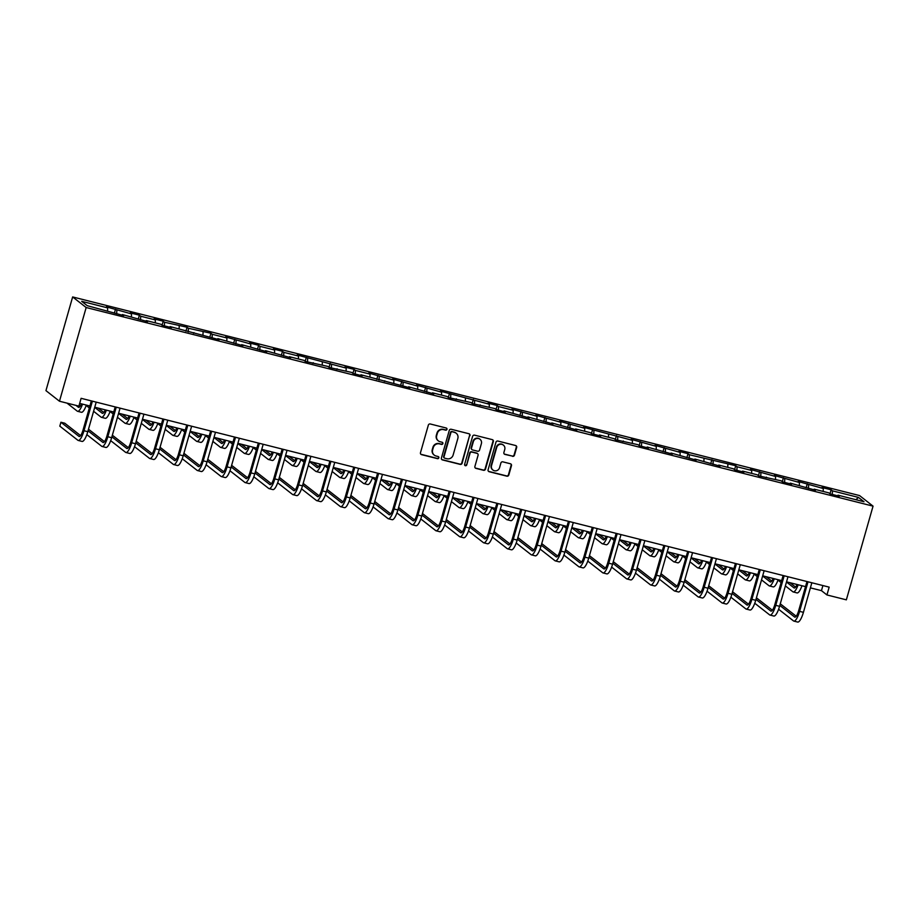 <?xml version="1.0" encoding="UTF-8"?>
<svg xmlns="http://www.w3.org/2000/svg" width="919" height="919" viewBox="0 0 919 919"><rect width="100%" height="100%" fill="white"/><g stroke="black" fill="none" stroke-linecap="round" stroke-linejoin="round"><path stroke-width="1.38" d="M446.967 429.345A1.126 1.08 128 0 0 446.22 428.013L430.276 423.981A1.608 1.539 128 0 0 428.334 425.141L420.477 452.734A1.608 1.539 128 0 0 421.545 454.641L437.49 458.661A1.126 1.08 128 0 0 438.489 456.709A1.126 1.08 128 0 0 438.099 456.525L436.043 455.996A5.135 4.917 128 0 1 432.631 449.885L433.286 447.576A5.135 4.917 128 0 1 439.489 443.888L441.557 444.405A1.126 1.08 128 0 0 442.544 442.453A1.126 1.08 128 0 0 442.165 442.269L440.098 441.74A5.135 4.917 128 0 1 436.697 435.629L437.352 433.32A5.135 4.917 128 0 1 443.544 429.632L445.612 430.149A1.126 1.08 128 0 0 446.967 429.345M438.329 440.879L437.972 440.592A5.135 4.917 128 0 1 436.33 435.342L436.984 433.044A5.135 4.917 128 0 1 443.188 429.345L445.244 429.862A1.126 1.08 128 0 0 446.416 428.07M420.822 454.216A1.608 1.539 128 0 0 421.178 454.354L437.122 458.374A1.126 1.08 128 0 0 438.294 456.582M434.273 455.135L433.906 454.848A5.135 4.917 128 0 1 432.263 449.598L432.918 447.3A5.135 4.917 128 0 1 439.121 443.601L441.189 444.118A1.126 1.08 128 0 0 442.349 442.326M512.526 456.329A1.608 1.539 128 0 0 514.468 455.169L516.673 447.438A1.608 1.539 128 0 0 515.605 445.52L497.891 441.051A1.608 1.539 128 0 0 495.961 442.2L488.092 469.793A1.608 1.539 128 0 0 489.161 471.711L506.874 476.18A1.608 1.539 128 0 0 508.804 475.02L511.469 465.669A1.608 1.539 128 0 0 510.413 463.762L502.831 461.843A1.608 1.539 128 0 0 500.889 463.004L499.568 467.645A4.285 4.113 128 0 1 492.906 470.011A4.285 4.113 128 0 1 491.539 465.611L496.719 447.45A4.285 4.113 128 0 1 503.371 445.083A4.285 4.113 128 0 1 504.749 449.471L503.888 452.504A1.608 1.539 128 0 0 504.945 454.411L512.159 456.042A1.608 1.539 128 0 0 514.1 454.894L516.306 447.151A1.608 1.539 128 0 0 515.961 445.658M86.168 307.52L59.471 401.224L78.896 406.118L81.113 398.318L829.168 587.138L826.939 594.949L846.353 599.843L873.05 506.139L86.168 307.52L72.647 296.94L859.529 495.559L873.05 506.139M469.988 435.652A1.608 1.539 128 0 0 468.92 433.734L451.218 429.265A1.608 1.539 128 0 0 449.276 430.425L441.419 458.018A1.608 1.539 128 0 0 442.476 459.925L460.189 464.394A1.608 1.539 128 0 0 462.131 463.245L469.62 435.365A1.608 1.539 128 0 0 469.287 433.883M474.549 435.158L492.262 439.627A1.608 1.539 128 0 1 493.331 441.545L485.473 469.138A1.608 1.539 128 0 1 483.532 470.287L475.95 468.38A1.608 1.539 128 0 1 474.893 466.461L478.075 455.273A1.608 1.539 128 0 0 477.007 453.366L471.987 452.091A1.608 1.539 128 0 0 470.046 453.251L466.726 464.899A1.126 1.08 128 0 1 464.98 465.519A1.126 1.08 128 0 1 464.623 464.371L472.619 436.318A1.608 1.539 128 0 1 474.549 435.158M830.006 493.779L831.132 489.804L821.965 487.484L823.298 488.529L798.106 481.464L799.438 482.509L774.257 475.445L775.59 476.49L750.398 469.425L751.731 470.471L737.049 466.76L735.717 465.715L689.342 454.721L688.009 453.676L678.831 451.355L680.175 452.401L654.983 445.336L656.315 446.381L631.123 439.316L632.456 440.362L583.416 427.266L584.748 428.311L559.568 421.247L560.9 422.292L535.708 415.227L537.041 416.273L511.86 409.208L513.193 410.253L498.512 406.543L497.179 405.497L488 403.188L489.333 404.234L440.293 391.138L441.625 392.183L416.433 385.118L417.777 386.164L392.585 379.099L393.918 380.144L368.726 373.08L370.058 374.125L355.389 370.414L354.045 369.369L344.878 367.06L346.21 368.105L297.17 355.01L298.503 356.055L283.822 352.356L282.489 351.311L273.311 348.99L274.643 350.036L259.962 346.337L258.63 345.291L249.463 342.971L250.795 344.016L225.603 336.951L226.936 337.997L212.255 334.286L210.922 333.241L188.406 328.267L187.074 327.221L164.547 322.247L163.214 321.202L154.036 318.882L155.38 319.927L140.699 316.228L139.366 315.183L130.188 312.862L131.52 313.907L106.328 306.843L107.661 307.888L81.676 301.329L87.225 305.671L123.732 315.596L122.399 314.551L122.009 315.16M831.132 489.804L832.476 490.849L858.461 497.409L864.021 501.751L838.025 495.192L839.357 496.237L830.19 493.917L828.846 492.871L814.177 489.172L815.509 490.218L790.317 483.153L791.65 484.198L782.471 481.878L781.139 480.832L758.623 475.858L757.29 474.813L742.609 471.102L743.942 472.148L734.763 469.839L733.431 468.793L718.75 465.083L720.082 466.128L694.902 459.063L696.234 460.109L671.042 453.044L672.375 454.089L647.194 447.025L648.527 448.07L639.348 445.749L638.016 444.704L615.5 439.73L614.156 438.685L599.487 434.974L600.819 436.02L591.641 433.711L590.308 432.665L575.627 428.955L576.96 430L551.779 422.935L553.112 423.981L527.92 416.916L529.252 417.961L504.06 410.896L505.404 411.942L496.226 409.621L494.893 408.576L472.366 403.602L471.033 402.556L448.518 397.582L447.185 396.537L432.504 392.827L433.837 393.872L408.645 386.807L409.977 387.852L360.937 374.768L362.27 375.814L353.103 373.493L351.759 372.448L329.243 367.474L327.911 366.428L305.395 361.454L304.051 360.409L289.382 356.698L290.714 357.744L265.522 350.679L266.855 351.724L241.663 344.659L243.007 345.705L217.814 338.64L219.147 339.685L170.107 326.59L171.439 327.635L162.261 325.326L160.928 324.281L146.247 320.57L147.58 321.616L122.399 314.551M823.171 491.447L823.298 488.529M808.456 488.437L808.617 484.818M814.177 489.172L813.786 489.781M799.312 485.416L799.438 482.509M784.608 482.418L784.757 478.799M790.317 483.153L789.926 483.762M775.464 479.396L775.59 476.49M760.748 476.398L760.909 472.78M766.457 477.133L766.078 477.742M751.604 473.377L751.731 470.471M736.9 470.367L737.049 466.76M742.609 471.102L742.219 471.711M727.756 467.357L727.882 464.44M713.041 464.348L713.201 460.741M718.75 465.083L718.371 465.692M703.897 461.338L704.023 458.42M689.193 458.328L689.342 454.721M694.902 459.063L694.511 459.672M680.049 455.319L680.175 452.401M665.333 452.309L665.494 448.69M671.042 453.044L670.663 453.653M656.189 449.288L656.315 446.381M641.485 446.289L641.634 442.671M647.194 447.025L646.804 447.633M632.341 443.268L632.456 440.362M617.625 440.27L617.786 436.651M623.335 441.005L622.944 441.614M608.481 437.249L608.608 434.331M593.777 434.239L593.927 430.632M599.487 434.974L599.096 435.583M584.622 431.229L584.748 428.311M569.918 428.22L570.079 424.612M575.627 428.955L575.237 429.564M560.774 425.21L560.9 422.292M546.058 422.2L546.219 418.593M551.779 422.935L551.389 423.544M536.914 419.19L537.041 416.273M522.21 416.181L522.36 412.562M527.92 416.916L527.529 417.525M513.066 413.159L513.193 410.253M498.351 410.161L498.512 406.543M504.06 410.896L503.681 411.505M489.207 407.14L489.333 404.234M474.503 404.142L474.652 400.523M480.212 404.877L479.821 405.486M465.359 401.121L465.485 398.203M450.643 398.111L450.804 394.504M456.352 398.846L455.973 399.455M441.499 395.101L441.625 392.183M426.795 392.091L426.944 388.484M432.504 392.827L432.114 393.435M417.651 389.082L417.777 386.164M402.936 386.072L403.096 382.465M408.645 386.807L408.266 387.416M393.791 383.062L393.918 380.144M379.087 380.052L379.237 376.434M384.797 380.788L384.406 381.396M369.943 377.031L370.058 374.125M355.228 374.033L355.389 370.414M360.937 374.768L360.547 375.377M346.084 371.012L346.21 368.105M331.38 368.014L331.529 364.395M337.089 368.749L336.699 369.358M322.224 364.992L322.351 362.075M307.52 361.983L307.681 358.376M313.23 362.718L312.839 363.327M298.376 358.973L298.503 356.055M283.661 355.963L283.822 352.356M289.382 356.698L288.991 357.307M274.517 352.953L274.643 350.036M259.813 349.944L259.962 346.337M265.522 350.679L265.132 351.288M250.669 346.934L250.795 344.016M235.953 343.924L236.114 340.306M241.663 344.659L241.283 345.268M226.809 340.903L226.936 337.997M212.105 337.905L212.255 334.286M217.814 338.64L217.424 339.249M202.961 334.884L203.088 331.977M188.246 331.885L188.406 328.267M193.955 332.621L193.576 333.229M179.102 328.864L179.228 325.946M164.398 325.854L164.547 322.247M170.107 326.59L169.716 327.198M155.254 322.845L155.38 319.927M140.538 319.835L140.699 316.228M146.247 320.57L145.868 321.179M131.394 316.825L131.52 313.907M116.69 313.816L116.839 310.208M107.546 310.806L107.661 307.888M59.471 401.224L45.95 390.632L72.647 296.94M810.386 587.861L821.46 590.653L826.939 594.949M79.666 403.407L89.901 405.991M94.76 407.22L113.749 412.011M118.62 413.24L137.609 418.03M142.468 419.259L161.457 424.061M166.328 425.279L185.316 430.081M190.176 431.31L209.164 436.1M214.035 437.329L233.024 442.119M237.883 443.349L256.872 448.139M261.743 449.368L280.732 454.158M285.591 455.387L304.58 460.189M309.45 461.407L328.439 466.209M333.31 467.438L352.299 472.228M357.158 473.457L376.147 478.248M381.017 479.477L400.006 484.267M404.865 485.496L423.854 490.286M428.725 491.516L447.714 496.317M452.573 497.535L471.562 502.337M476.433 503.566L495.421 508.356M500.281 509.586L519.269 514.376M524.14 515.605L543.129 520.395M547.988 521.624L566.977 526.415M571.848 527.644L590.837 532.446M595.707 533.663L614.696 538.465M619.555 539.694L638.544 544.485M643.415 545.714L662.404 550.504M667.263 551.733L686.252 556.523M691.122 557.753L710.111 562.543M714.971 563.772L733.959 568.574M738.83 569.803L757.819 574.593M762.678 575.822L781.667 580.613M786.538 581.842L805.526 586.632M855.934 499.706L858.461 497.409M832.315 494.456L832.476 490.849M838.025 495.192L837.634 495.8M822.907 585.552L821.46 590.653M114.37 313.138L115.507 309.163M138.229 319.157L139.366 315.183M162.077 325.177L163.214 321.202M185.937 331.196L187.074 327.221M209.796 337.227L210.922 333.241M233.644 343.246L234.782 339.272M257.504 349.266L258.63 345.291M281.352 355.285L282.489 351.311M305.211 361.305L306.337 357.33M329.059 367.324L330.197 363.35M352.919 373.355L354.045 369.369M376.767 379.375L377.904 375.4M400.627 385.394L401.764 381.419M424.475 391.414L425.612 387.439M448.334 397.433L449.471 393.458M472.194 403.452L473.319 399.478M496.042 409.483L497.179 405.497M519.901 415.503L521.027 411.528M543.749 421.522L544.887 417.548M567.609 427.542L568.735 423.567M591.457 433.561L592.594 429.587M615.316 439.581L616.442 435.606M639.164 445.612L640.302 441.625M663.024 451.631L664.161 447.656M686.872 457.651L688.009 453.676M710.732 463.67L711.869 459.695M734.591 469.689L735.717 465.715M758.439 475.709L759.576 471.734M782.299 481.74L783.425 477.754M806.147 487.759L807.284 483.785M441.763 459.5A1.608 1.539 128 0 0 442.119 459.638L459.822 464.106A1.608 1.539 128 0 0 461.763 462.958L469.62 435.365M452.251 431.827A1.126 1.08 128 0 0 450.896 432.642L444.003 456.858A1.126 1.08 128 0 0 444.739 458.19L446.921 458.742A5.135 4.917 128 0 0 453.124 455.054L457.834 438.501A5.135 4.917 128 0 0 454.434 432.378L451.884 431.539A1.126 1.08 128 0 0 450.528 432.355L450.896 432.642M444.359 458.007L443.992 457.719A1.126 1.08 128 0 1 443.636 456.571L450.528 432.355M456.192 433.24L455.835 432.952A5.135 4.917 128 0 0 454.066 432.091L454.434 432.378M451.884 431.539L454.066 432.091M475.226 467.943A1.608 1.539 128 0 0 475.582 468.093L483.164 470A1.608 1.539 128 0 0 485.106 468.851L492.963 441.258A1.608 1.539 128 0 0 492.618 439.776M477.558 453.63L477.202 453.343A1.608 1.539 128 0 0 476.651 453.078L471.619 451.803A1.608 1.539 128 0 0 469.678 452.964L466.726 464.899M464.819 465.347A1.126 1.08 128 0 0 466.358 464.612M481.384 443.659A4.285 4.113 128 0 0 480.017 439.271A4.285 4.113 128 0 0 473.354 441.637L471.527 448.035A1.608 1.539 128 0 0 472.596 449.942L477.627 451.218A1.608 1.539 128 0 0 479.557 450.057L481.384 443.659M480.017 439.271L479.649 438.983A4.285 4.113 128 0 0 472.986 441.35L473.354 441.637M472.044 449.678L471.677 449.391A1.608 1.539 128 0 1 471.16 447.748L472.986 441.35M504.221 453.986A1.608 1.539 128 0 0 504.577 454.124L512.159 456.042M503.371 445.083L503.003 444.796A4.285 4.113 128 0 0 496.352 447.162L496.719 447.45M492.906 470.011L492.55 469.724A4.285 4.113 128 0 1 491.171 465.324L496.352 447.162M488.437 471.286A1.608 1.539 128 0 0 488.793 471.424L506.507 475.893A1.608 1.539 128 0 0 508.448 474.744L511.102 465.393A1.608 1.539 128 0 0 510.769 463.9M81.389 403.843A8.168 2.137 104.2 0 1 78.597 407.358A8.168 2.137 104.2 0 1 78.368 407.243L76.001 405.394M79.964 406.462L79.011 405.716M66.995 403.119L77.253 411.149A12.257 3.205 -75.8 0 0 77.598 411.31A12.257 3.205 -75.8 0 0 82.526 404.13M77.598 411.31L81.412 412.275A12.257 3.205 -75.8 0 0 86.34 405.095M80.596 435.606L64.755 423.211L60.93 422.246L59.815 426.152L77.897 440.293A12.257 3.205 -75.8 0 0 78.23 440.454A12.257 3.205 -75.8 0 0 83.974 430.724L92.394 401.155M78.23 440.454L82.055 441.419A12.257 3.205 -75.8 0 0 87.787 431.689L96.208 402.12M91.349 400.891L83.055 430.012A8.168 2.137 104.2 0 1 79.229 436.502A8.168 2.137 104.2 0 1 79 436.387L60.93 422.246M105.237 409.863A8.168 2.137 104.2 0 1 102.446 413.378A8.168 2.137 104.2 0 1 102.227 413.263L94.714 407.381M103.824 412.482L98.195 408.093M86.202 405.497L89.338 407.956M93.6 411.287L101.113 417.169A12.257 3.205 -75.8 0 0 101.446 417.329A12.257 3.205 -75.8 0 0 106.374 410.15M101.446 417.329L105.271 418.294A12.257 3.205 -75.8 0 0 110.2 411.115M129.097 415.882A8.168 2.137 104.2 0 1 126.305 419.397A8.168 2.137 104.2 0 1 126.075 419.282L118.562 413.412M127.672 418.501L122.055 414.113M110.05 411.517L113.186 413.975M117.46 417.306L124.961 423.188A12.257 3.205 -75.8 0 0 125.306 423.36A12.257 3.205 -75.8 0 0 130.234 416.169M125.306 423.36L129.119 424.325A12.257 3.205 -75.8 0 0 134.048 417.134M86.834 434.641L101.745 446.312A12.257 3.205 -75.8 0 0 102.078 446.485A12.257 3.205 -75.8 0 0 107.822 436.743L116.242 407.174M102.078 446.485L105.903 447.45A12.257 3.205 -75.8 0 0 111.647 437.708L120.067 408.139M115.197 406.922L106.914 436.031A8.168 2.137 104.2 0 1 103.077 442.521A8.168 2.137 104.2 0 1 102.859 442.407L88.04 430.816M104.456 441.625L88.5 429.207M110.694 440.661L125.604 452.332A12.257 3.205 -75.8 0 0 125.937 452.504A12.257 3.205 -75.8 0 0 131.681 442.763L140.102 413.205M125.937 452.504L129.763 453.469A12.257 3.205 -75.8 0 0 135.495 443.728L143.927 414.17M139.056 412.941L130.762 442.05A8.168 2.137 104.2 0 1 126.937 448.541A8.168 2.137 104.2 0 1 126.707 448.426L111.9 436.835M128.315 447.656L112.359 435.227M152.945 421.913A8.168 2.137 104.2 0 1 150.153 425.417A8.168 2.137 104.2 0 1 149.935 425.302L142.422 419.432M151.532 424.532L145.914 420.132M133.91 417.536L137.046 419.994M141.308 423.337L148.821 429.207A12.257 3.205 -75.8 0 0 149.154 429.38A12.257 3.205 -75.8 0 0 154.082 422.2M149.154 429.38L152.979 430.345A12.257 3.205 -75.8 0 0 157.907 423.165M176.804 427.932A8.168 2.137 104.2 0 1 174.013 431.436A8.168 2.137 104.2 0 1 173.783 431.321L166.282 425.451M175.38 430.551L169.762 426.152M157.758 423.567L160.905 426.014M165.167 429.357L172.669 435.227A12.257 3.205 -75.8 0 0 173.013 435.399A12.257 3.205 -75.8 0 0 177.941 428.22M173.013 435.399L176.827 436.364A12.257 3.205 -75.8 0 0 181.767 429.184M200.652 433.952A8.168 2.137 104.2 0 1 197.861 437.455A8.168 2.137 104.2 0 1 197.642 437.352L190.13 431.471M199.239 436.571L193.622 432.171M181.617 429.587L184.753 432.033M189.015 435.376L196.528 441.246A12.257 3.205 -75.8 0 0 196.861 441.419A12.257 3.205 -75.8 0 0 201.789 434.239M196.861 441.419L200.687 442.384A12.257 3.205 -75.8 0 0 205.615 435.204M134.542 446.68L149.452 458.351A12.257 3.205 -75.8 0 0 149.797 458.524A12.257 3.205 -75.8 0 0 155.529 448.782L163.95 419.225M149.797 458.524L153.611 459.489A12.257 3.205 -75.8 0 0 159.355 449.747L167.775 420.19M162.916 418.961L154.622 448.07A8.168 2.137 104.2 0 1 150.796 454.56A8.168 2.137 104.2 0 1 150.567 454.445L135.748 442.855M152.163 453.676L136.207 441.246M158.401 452.711L173.312 464.371A12.257 3.205 -75.8 0 0 173.645 464.543A12.257 3.205 -75.8 0 0 179.389 454.813L187.809 425.244M173.645 464.543L177.47 465.508A12.257 3.205 -75.8 0 0 183.214 455.778L191.634 426.209M186.764 424.98L178.47 454.089A8.168 2.137 104.2 0 1 174.644 460.58A8.168 2.137 104.2 0 1 174.426 460.476L159.607 448.874M176.023 459.695L160.067 447.266M182.249 458.73L197.16 470.402A12.257 3.205 -75.8 0 0 197.505 470.562A12.257 3.205 -75.8 0 0 203.237 460.833L211.657 431.264M197.505 470.562L201.318 471.527A12.257 3.205 -75.8 0 0 207.062 461.797L215.483 432.229M210.623 431L202.329 460.109A8.168 2.137 104.2 0 1 198.504 466.611A8.168 2.137 104.2 0 1 198.274 466.496L183.455 454.894M199.871 465.715L183.915 453.285M224.512 439.971A8.168 2.137 104.2 0 1 221.72 443.486A8.168 2.137 104.2 0 1 221.49 443.372L213.989 437.49M223.087 442.59L217.47 438.191M205.465 435.606L208.613 438.064M212.875 441.396L220.376 447.277A12.257 3.205 -75.8 0 0 220.721 447.438A12.257 3.205 -75.8 0 0 225.649 440.258M220.721 447.438L224.546 448.403A12.257 3.205 -75.8 0 0 229.474 441.223M206.109 464.75L221.019 476.421A12.257 3.205 -75.8 0 0 221.353 476.582A12.257 3.205 -75.8 0 0 227.096 466.852L235.517 437.283M221.353 476.582L225.178 477.547A12.257 3.205 -75.8 0 0 230.922 467.817L239.342 438.248M234.471 437.019L226.177 466.14A8.168 2.137 104.2 0 1 222.352 472.63A8.168 2.137 104.2 0 1 222.134 472.515L207.315 460.913M223.731 471.734L207.774 459.305M248.371 445.991A8.168 2.137 104.2 0 1 245.568 449.506A8.168 2.137 104.2 0 1 245.35 449.391L237.837 443.509M246.947 448.61L241.329 444.222M229.325 441.625L232.461 444.084M236.723 447.415L244.236 453.297A12.257 3.205 -75.8 0 0 244.569 453.458A12.257 3.205 -75.8 0 0 249.497 446.278M244.569 453.458L248.394 454.423A12.257 3.205 -75.8 0 0 253.322 447.243M229.957 470.769L244.868 482.441A12.257 3.205 -75.8 0 0 245.212 482.613A12.257 3.205 -75.8 0 0 250.944 472.871L259.376 443.303M245.212 482.613L249.026 483.578A12.257 3.205 -75.8 0 0 254.77 473.836L263.19 444.268M258.331 443.05L250.037 472.159A8.168 2.137 104.2 0 1 246.212 478.65A8.168 2.137 104.2 0 1 245.982 478.535L231.163 466.944M247.579 477.754L231.622 465.336M272.219 452.01A8.168 2.137 104.2 0 1 269.428 455.525A8.168 2.137 104.2 0 1 269.198 455.41L261.697 449.54M270.795 454.629L265.177 450.241M253.184 447.645L256.321 450.103M260.582 453.435L268.095 459.316A12.257 3.205 -75.8 0 0 268.428 459.489A12.257 3.205 -75.8 0 0 273.357 452.297M268.428 459.489L272.254 460.453A12.257 3.205 -75.8 0 0 277.182 453.262M253.816 476.789L268.727 488.46A12.257 3.205 -75.8 0 0 269.06 488.632A12.257 3.205 -75.8 0 0 274.804 478.891L283.224 449.334M269.06 488.632L272.886 489.597A12.257 3.205 -75.8 0 0 278.629 479.856L287.05 450.299M282.179 449.069L273.885 478.179A8.168 2.137 104.2 0 1 270.06 484.669A8.168 2.137 104.2 0 1 269.841 484.554L255.022 472.963M271.438 483.785L255.482 471.355M296.079 458.041A8.168 2.137 104.2 0 1 293.276 461.545A8.168 2.137 104.2 0 1 293.058 461.43L285.545 455.56M294.654 460.66L289.037 456.261M277.033 453.664L280.169 456.123M284.442 459.466L291.943 465.336A12.257 3.205 -75.8 0 0 292.276 465.508A12.257 3.205 -75.8 0 0 297.205 458.328M292.276 465.508L296.102 466.473A12.257 3.205 -75.8 0 0 301.03 459.293M277.676 482.82L292.575 494.479A12.257 3.205 -75.8 0 0 292.92 494.652A12.257 3.205 -75.8 0 0 298.652 484.91L307.084 455.353M292.92 494.652L296.745 495.617A12.257 3.205 -75.8 0 0 302.477 485.875L310.898 456.318M306.038 455.089L297.745 484.198A8.168 2.137 104.2 0 1 293.919 490.689A8.168 2.137 104.2 0 1 293.689 490.574L278.871 478.983M295.286 489.804L279.33 477.375M319.927 464.061A8.168 2.137 104.2 0 1 317.135 467.564A8.168 2.137 104.2 0 1 316.906 467.449L309.404 461.579M318.514 466.68L312.885 462.28M300.892 459.695L304.028 462.142M308.29 465.485L315.803 471.355A12.257 3.205 -75.8 0 0 316.136 471.527A12.257 3.205 -75.8 0 0 321.064 464.348M316.136 471.527L319.961 472.492A12.257 3.205 -75.8 0 0 324.889 465.313M301.524 488.839L316.435 500.499A12.257 3.205 -75.8 0 0 316.768 500.671A12.257 3.205 -75.8 0 0 322.512 490.941L330.932 461.372M316.768 500.671L320.593 501.636A12.257 3.205 -75.8 0 0 326.337 491.906L334.757 462.337M329.887 461.108L321.593 490.218A8.168 2.137 104.2 0 1 317.767 496.708A8.168 2.137 104.2 0 1 317.549 496.605L302.73 485.002M319.146 495.823L303.19 483.394M343.786 470.08A8.168 2.137 104.2 0 1 340.995 473.584A8.168 2.137 104.2 0 1 340.765 473.48L333.252 467.599M342.362 472.699L336.745 468.299M324.74 465.715L327.876 468.162M332.15 471.504L339.651 477.375A12.257 3.205 -75.8 0 0 339.996 477.547A12.257 3.205 -75.8 0 0 344.924 470.367M339.996 477.547L343.809 478.512A12.257 3.205 -75.8 0 0 348.738 471.332M325.383 494.859L340.294 506.53A12.257 3.205 -75.8 0 0 340.627 506.691A12.257 3.205 -75.8 0 0 346.371 496.961L354.791 467.392M340.627 506.691L344.453 507.656A12.257 3.205 -75.8 0 0 350.185 497.926L358.605 468.357M353.746 467.128L345.452 496.237A8.168 2.137 104.2 0 1 341.627 502.739A8.168 2.137 104.2 0 1 341.397 502.624L326.59 491.022M342.994 501.843L327.038 489.413M367.634 476.099A8.168 2.137 104.2 0 1 364.843 479.615A8.168 2.137 104.2 0 1 364.625 479.5L357.112 473.618M366.221 478.719L360.593 474.319M348.6 471.734L351.736 474.193M355.998 477.524L363.51 483.405A12.257 3.205 -75.8 0 0 363.844 483.566A12.257 3.205 -75.8 0 0 368.772 476.387M363.844 483.566L367.669 484.531A12.257 3.205 -75.8 0 0 372.597 477.352M349.231 500.878L364.142 512.549A12.257 3.205 -75.8 0 0 364.475 512.71A12.257 3.205 -75.8 0 0 370.219 502.98L378.639 473.411M364.475 512.71L368.301 513.675A12.257 3.205 -75.8 0 0 374.044 503.945L382.465 474.376M377.594 473.147L369.312 502.268A8.168 2.137 104.2 0 1 365.475 508.758A8.168 2.137 104.2 0 1 365.257 508.644L350.438 497.041M366.853 507.862L350.897 495.433M391.494 482.119A8.168 2.137 104.2 0 1 388.703 485.634A8.168 2.137 104.2 0 1 388.473 485.519L380.96 479.638M390.07 484.738L384.452 480.35M372.448 477.754L375.584 480.212M379.857 483.543L387.358 489.425A12.257 3.205 -75.8 0 0 387.703 489.586A12.257 3.205 -75.8 0 0 392.631 482.406M387.703 489.586L391.517 490.551A12.257 3.205 -75.8 0 0 396.445 483.371M373.091 506.897L388.002 518.569A12.257 3.205 -75.8 0 0 388.335 518.741A12.257 3.205 -75.8 0 0 394.079 509L402.499 479.431M388.335 518.741L392.16 519.706A12.257 3.205 -75.8 0 0 397.893 509.965L406.324 480.396M401.454 479.178L393.16 508.287A8.168 2.137 104.2 0 1 389.334 514.778A8.168 2.137 104.2 0 1 389.105 514.663L374.297 503.072M390.713 513.882L374.757 501.464M415.342 488.138A8.168 2.137 104.2 0 1 412.551 491.654A8.168 2.137 104.2 0 1 412.332 491.539L404.819 485.669M413.929 490.757L408.312 486.369M396.307 483.773L399.443 486.231M403.705 489.563L411.218 495.444A12.257 3.205 -75.8 0 0 411.551 495.617A12.257 3.205 -75.8 0 0 416.479 488.426M411.551 495.617L415.377 496.582A12.257 3.205 -75.8 0 0 420.305 489.39M396.939 512.917L411.85 524.588A12.257 3.205 -75.8 0 0 412.194 524.76A12.257 3.205 -75.8 0 0 417.927 515.019L426.347 485.462M412.194 524.76L416.008 525.725A12.257 3.205 -75.8 0 0 421.752 515.984L430.172 486.427M425.313 485.198L417.019 514.307A8.168 2.137 104.2 0 1 413.194 520.797A8.168 2.137 104.2 0 1 412.964 520.682L398.145 509.092M414.561 519.913L398.605 507.483M439.202 494.169A8.168 2.137 104.2 0 1 436.41 497.673A8.168 2.137 104.2 0 1 436.18 497.558L428.679 491.688M437.777 496.788L432.16 492.389M420.155 489.793L423.303 492.251M427.565 495.594L435.066 501.464A12.257 3.205 -75.8 0 0 435.411 501.636A12.257 3.205 -75.8 0 0 440.339 494.456M435.411 501.636L439.225 502.601A12.257 3.205 -75.8 0 0 444.164 495.421M420.799 518.948L435.709 530.608A12.257 3.205 -75.8 0 0 436.043 530.78A12.257 3.205 -75.8 0 0 441.786 521.039L450.207 491.481M436.043 530.78L439.868 531.745A12.257 3.205 -75.8 0 0 445.612 522.003L454.032 492.446M449.161 491.217L440.867 520.326A8.168 2.137 104.2 0 1 437.042 526.817A8.168 2.137 104.2 0 1 436.824 526.702L422.005 515.111M438.42 525.932L422.464 513.503M463.05 500.189A8.168 2.137 104.2 0 1 460.258 503.692A8.168 2.137 104.2 0 1 460.04 503.578L452.527 497.707M461.637 502.808L456.019 498.408M444.015 495.823L447.151 498.27M451.413 501.613L458.926 507.483A12.257 3.205 -75.8 0 0 459.259 507.656A12.257 3.205 -75.8 0 0 464.187 500.476M459.259 507.656L463.084 508.621A12.257 3.205 -75.8 0 0 468.012 501.441M444.647 524.967L459.557 536.627A12.257 3.205 -75.8 0 0 459.902 536.799A12.257 3.205 -75.8 0 0 465.634 527.069L474.055 497.501M459.902 536.799L463.716 537.764A12.257 3.205 -75.8 0 0 469.46 528.034L477.88 498.466M473.021 497.236L464.727 526.346A8.168 2.137 104.2 0 1 460.901 532.836A8.168 2.137 104.2 0 1 460.672 532.733L445.853 521.13M462.268 531.952L446.312 519.522M486.909 506.208A8.168 2.137 104.2 0 1 484.118 509.712A8.168 2.137 104.2 0 1 483.888 509.608L476.387 503.727M485.485 508.827L479.867 504.428M467.863 501.843L471.01 504.29M475.272 507.633L482.774 513.503A12.257 3.205 -75.8 0 0 483.118 513.675A12.257 3.205 -75.8 0 0 488.046 506.495M483.118 513.675L486.944 514.64A12.257 3.205 -75.8 0 0 491.872 507.46M468.506 530.987L483.417 542.658A12.257 3.205 -75.8 0 0 483.75 542.819A12.257 3.205 -75.8 0 0 489.494 533.089L497.914 503.52M483.75 542.819L487.575 543.784A12.257 3.205 -75.8 0 0 493.319 534.054L501.74 504.485M496.869 503.256L488.575 532.365A8.168 2.137 104.2 0 1 484.75 538.867A8.168 2.137 104.2 0 1 484.531 538.752L469.712 527.15M486.128 537.971L470.172 525.542M510.769 512.228A8.168 2.137 104.2 0 1 507.966 515.743A8.168 2.137 104.2 0 1 507.747 515.628L500.235 509.746M509.344 514.847L503.727 510.447M491.722 507.862L494.859 510.321M499.12 513.652L506.633 519.534A12.257 3.205 -75.8 0 0 506.966 519.694A12.257 3.205 -75.8 0 0 511.894 512.515M506.966 519.694L510.792 520.659A12.257 3.205 -75.8 0 0 515.72 513.48M492.354 537.006L507.265 548.677A12.257 3.205 -75.8 0 0 507.61 548.838A12.257 3.205 -75.8 0 0 513.342 539.108L521.774 509.54M507.61 548.838L511.423 549.803A12.257 3.205 -75.8 0 0 517.167 540.073L525.588 510.504M520.728 509.275L512.434 538.396A8.168 2.137 104.2 0 1 508.609 544.887A8.168 2.137 104.2 0 1 508.379 544.772L493.56 533.169M509.976 543.991L494.02 531.561M534.617 518.247A8.168 2.137 104.2 0 1 531.825 521.762A8.168 2.137 104.2 0 1 531.596 521.647L524.094 515.766M533.192 520.866L527.575 516.478M515.582 513.882L518.718 516.34M522.98 519.672L530.493 525.553A12.257 3.205 -75.8 0 0 530.826 525.725A12.257 3.205 -75.8 0 0 535.754 518.534M530.826 525.725L534.651 526.69A12.257 3.205 -75.8 0 0 539.579 519.499M516.214 543.026L531.125 554.697A12.257 3.205 -75.8 0 0 531.458 554.869A12.257 3.205 -75.8 0 0 537.201 545.128L545.622 515.559M531.458 554.869L535.283 555.834A12.257 3.205 -75.8 0 0 541.027 546.093L549.447 516.524M544.576 515.306L536.282 544.416A8.168 2.137 104.2 0 1 532.457 550.906A8.168 2.137 104.2 0 1 532.239 550.791L517.42 539.2M533.836 550.01L517.879 537.592M558.476 524.267A8.168 2.137 104.2 0 1 555.673 527.782A8.168 2.137 104.2 0 1 555.455 527.667L547.942 521.797M557.052 526.897L551.434 522.497M539.43 519.901L542.566 522.36M546.839 525.691L554.341 531.573A12.257 3.205 -75.8 0 0 554.674 531.745A12.257 3.205 -75.8 0 0 559.602 524.554M554.674 531.745L558.499 532.71A12.257 3.205 -75.8 0 0 563.427 525.519M540.073 549.045L554.973 560.716A12.257 3.205 -75.8 0 0 555.317 560.889A12.257 3.205 -75.8 0 0 561.049 551.147L569.481 521.59M555.317 560.889L559.143 561.854A12.257 3.205 -75.8 0 0 564.875 552.112L573.295 522.555M568.436 521.326L560.142 550.435A8.168 2.137 104.2 0 1 556.317 556.925A8.168 2.137 104.2 0 1 556.087 556.811L541.268 545.22M557.684 556.041L541.728 543.611M582.324 530.297A8.168 2.137 104.2 0 1 579.533 533.801A8.168 2.137 104.2 0 1 579.303 533.686L571.802 527.816M580.911 532.917L575.283 528.517M563.29 525.921L566.426 528.379M570.688 531.722L578.2 537.592A12.257 3.205 -75.8 0 0 578.533 537.764A12.257 3.205 -75.8 0 0 583.462 530.585M578.533 537.764L582.359 538.729A12.257 3.205 -75.8 0 0 587.287 531.55M563.921 555.076L578.832 566.736A12.257 3.205 -75.8 0 0 579.165 566.908A12.257 3.205 -75.8 0 0 584.909 557.167L593.329 527.609M579.165 566.908L582.991 567.873A12.257 3.205 -75.8 0 0 588.734 558.132L597.155 528.574M592.284 527.345L584.002 556.454A8.168 2.137 104.2 0 1 580.165 562.945A8.168 2.137 104.2 0 1 579.946 562.83L565.128 551.239M581.543 562.06L565.587 549.631M606.184 536.317A8.168 2.137 104.2 0 1 603.392 539.821A8.168 2.137 104.2 0 1 603.163 539.706L595.65 533.836M604.759 538.936L599.142 534.536M587.138 531.952L590.274 534.399M594.547 537.741L602.048 543.611A12.257 3.205 -75.8 0 0 602.393 543.784A12.257 3.205 -75.8 0 0 607.321 536.604M602.393 543.784L606.207 544.749A12.257 3.205 -75.8 0 0 611.135 537.569M587.781 561.095L602.692 572.755A12.257 3.205 -75.8 0 0 603.025 572.928A12.257 3.205 -75.8 0 0 608.769 563.198L617.189 533.629M603.025 572.928L606.85 573.893A12.257 3.205 -75.8 0 0 612.582 564.163L621.003 534.594M616.144 533.365L607.85 562.474A8.168 2.137 104.2 0 1 604.024 568.964A8.168 2.137 104.2 0 1 603.794 568.861L588.987 557.259M605.391 568.08L589.435 555.65M630.032 542.336A8.168 2.137 104.2 0 1 627.24 545.84A8.168 2.137 104.2 0 1 627.022 545.737L619.509 539.855M628.619 544.956L622.99 540.556M610.997 537.971L614.133 540.418M618.395 543.761L625.908 549.631A12.257 3.205 -75.8 0 0 626.241 549.803A12.257 3.205 -75.8 0 0 631.169 542.624M626.241 549.803L630.066 550.768A12.257 3.205 -75.8 0 0 634.995 543.588M611.629 567.115L626.54 578.786A12.257 3.205 -75.8 0 0 626.873 578.947A12.257 3.205 -75.8 0 0 632.617 569.217L641.037 539.648M626.873 578.947L630.698 579.912A12.257 3.205 -75.8 0 0 636.442 570.182L644.862 540.613M639.992 539.384L631.709 568.493A8.168 2.137 104.2 0 1 627.872 574.995A8.168 2.137 104.2 0 1 627.654 574.88L612.835 563.278M629.251 574.099L613.295 561.67M653.891 548.356A8.168 2.137 104.2 0 1 651.1 551.871A8.168 2.137 104.2 0 1 650.87 551.756L643.357 545.875M652.467 550.975L646.85 546.575M634.845 543.991L637.981 546.449M642.255 549.78L649.756 555.662A12.257 3.205 -75.8 0 0 650.101 555.823A12.257 3.205 -75.8 0 0 655.029 548.643M650.101 555.823L653.914 556.788A12.257 3.205 -75.8 0 0 658.843 549.608M635.489 573.134L650.399 584.806A12.257 3.205 -75.8 0 0 650.732 584.966A12.257 3.205 -75.8 0 0 656.476 575.237L664.896 545.668M650.732 584.966L654.558 585.931A12.257 3.205 -75.8 0 0 660.29 576.202L668.722 546.633M663.851 545.404L655.557 574.524A8.168 2.137 104.2 0 1 651.732 581.015A8.168 2.137 104.2 0 1 651.502 580.9L636.695 569.309M653.11 580.119L637.154 567.689M677.74 554.375A8.168 2.137 104.2 0 1 674.948 557.89A8.168 2.137 104.2 0 1 674.73 557.776L667.217 551.894M676.327 556.994L670.709 552.606M658.705 550.01L661.841 552.468M666.103 555.8L673.616 561.681A12.257 3.205 -75.8 0 0 673.949 561.854A12.257 3.205 -75.8 0 0 678.877 554.662M673.949 561.854L677.774 562.819A12.257 3.205 -75.8 0 0 682.702 555.627M659.337 579.154L674.247 590.825A12.257 3.205 -75.8 0 0 674.592 590.997A12.257 3.205 -75.8 0 0 680.324 581.256L688.745 551.687M674.592 590.997L678.406 591.962A12.257 3.205 -75.8 0 0 684.15 582.221L692.57 552.652M687.711 551.434L679.417 580.544A8.168 2.137 104.2 0 1 675.591 587.034A8.168 2.137 104.2 0 1 675.362 586.919L660.543 575.328M676.958 586.138L661.002 573.72M701.599 560.395A8.168 2.137 104.2 0 1 698.808 563.91A8.168 2.137 104.2 0 1 698.578 563.795L691.077 557.925M700.175 563.025L694.557 558.626M682.553 556.029L685.7 558.488M689.962 561.819L697.464 567.701A12.257 3.205 -75.8 0 0 697.808 567.873A12.257 3.205 -75.8 0 0 702.736 560.682M697.808 567.873L701.622 568.838A12.257 3.205 -75.8 0 0 706.562 561.647M683.196 585.173L698.107 596.845A12.257 3.205 -75.8 0 0 698.44 597.017A12.257 3.205 -75.8 0 0 704.184 587.275L712.604 557.718M698.44 597.017L702.265 597.982A12.257 3.205 -75.8 0 0 708.009 588.24L716.429 558.683M711.559 557.454L703.265 586.563A8.168 2.137 104.2 0 1 699.439 593.054A8.168 2.137 104.2 0 1 699.221 592.939L684.402 581.348M700.818 592.169L684.862 579.74M725.447 566.426A8.168 2.137 104.2 0 1 722.656 569.929A8.168 2.137 104.2 0 1 722.437 569.814L714.925 563.944M724.034 569.045L718.417 564.645M706.412 562.049L709.548 564.507M713.81 567.85L721.323 573.72A12.257 3.205 -75.8 0 0 721.656 573.893A12.257 3.205 -75.8 0 0 726.584 566.713M721.656 573.893L725.482 574.857A12.257 3.205 -75.8 0 0 730.41 567.678M707.044 591.204L721.955 602.864A12.257 3.205 -75.8 0 0 722.3 603.036A12.257 3.205 -75.8 0 0 728.032 593.295L736.452 563.738M722.3 603.036L726.113 604.001A12.257 3.205 -75.8 0 0 731.857 594.26L740.277 564.703M735.418 563.473L727.124 592.583A8.168 2.137 104.2 0 1 723.299 599.073A8.168 2.137 104.2 0 1 723.069 598.958L708.25 587.367M724.666 598.189L708.71 585.759M749.307 572.445A8.168 2.137 104.2 0 1 746.515 575.949A8.168 2.137 104.2 0 1 746.285 575.834L738.784 569.964M747.882 575.064L742.265 570.665M730.26 568.08L733.408 570.527M737.67 573.87L745.171 579.74A12.257 3.205 -75.8 0 0 745.516 579.912A12.257 3.205 -75.8 0 0 750.444 572.732M745.516 579.912L749.341 580.877A12.257 3.205 -75.8 0 0 754.269 573.697M730.904 597.224L745.814 608.883A12.257 3.205 -75.8 0 0 746.148 609.056A12.257 3.205 -75.8 0 0 751.891 599.326L760.312 569.757M746.148 609.056L749.973 610.021A12.257 3.205 -75.8 0 0 755.717 600.291L764.137 570.722M759.266 569.493L750.972 598.602A8.168 2.137 104.2 0 1 747.147 605.093A8.168 2.137 104.2 0 1 746.929 604.989L732.11 593.387M748.525 604.208L732.569 591.779M773.166 578.465A8.168 2.137 104.2 0 1 770.363 581.968A8.168 2.137 104.2 0 1 770.145 581.865L762.632 575.983M771.742 581.084L766.124 576.684M754.12 574.099L757.256 576.546M761.518 579.889L769.031 585.759A12.257 3.205 -75.8 0 0 769.364 585.931A12.257 3.205 -75.8 0 0 774.292 578.752M769.364 585.931L773.189 586.896A12.257 3.205 -75.8 0 0 778.117 579.717M754.752 603.243L769.662 614.914A12.257 3.205 -75.8 0 0 770.007 615.075A12.257 3.205 -75.8 0 0 775.739 605.345L784.171 575.776M770.007 615.075L773.821 616.04A12.257 3.205 -75.8 0 0 779.565 606.31L787.985 576.741M783.126 575.512L774.832 604.622A8.168 2.137 104.2 0 1 771.007 611.124A8.168 2.137 104.2 0 1 770.777 611.009L755.958 599.406M772.374 610.227L756.417 597.798M797.014 584.484A8.168 2.137 104.2 0 1 794.223 587.999A8.168 2.137 104.2 0 1 793.993 587.884L786.492 582.003M795.59 587.103L789.972 582.703M777.979 580.119L781.116 582.577M785.377 585.908L792.89 591.79A12.257 3.205 -75.8 0 0 793.223 591.951A12.257 3.205 -75.8 0 0 798.151 584.771M793.223 591.951L797.049 592.916A12.257 3.205 -75.8 0 0 801.977 585.736M778.611 609.263L793.522 620.934A12.257 3.205 -75.8 0 0 793.855 621.095A12.257 3.205 -75.8 0 0 799.599 611.365L808.019 581.796M793.855 621.095L797.681 622.06A12.257 3.205 -75.8 0 0 803.424 612.33L811.845 582.761M806.974 581.532L798.68 610.653A8.168 2.137 104.2 0 1 794.855 617.143A8.168 2.137 104.2 0 1 794.636 617.028L779.817 605.437M796.233 616.247L780.277 603.817M83.974 430.724L87.787 431.689M107.822 436.743L111.647 437.708M131.681 442.763L135.495 443.728M155.529 448.782L159.355 449.747M179.389 454.813L183.214 455.778M203.237 460.833L207.062 461.797M227.096 466.852L230.922 467.817M250.944 472.871L254.77 473.836M274.804 478.891L278.629 479.856M298.652 484.91L302.477 485.875M322.512 490.941L326.337 491.906M346.371 496.961L350.185 497.926M370.219 502.98L374.044 503.945M394.079 509L397.893 509.965M417.927 515.019L421.752 515.984M441.786 521.039L445.612 522.003M465.634 527.069L469.46 528.034M489.494 533.089L493.319 534.054M513.342 539.108L517.167 540.073M537.201 545.128L541.027 546.093M561.049 551.147L564.875 552.112M584.909 557.167L588.734 558.132M608.769 563.198L612.582 564.163M632.617 569.217L636.442 570.182M656.476 575.237L660.29 576.202M680.324 581.256L684.15 582.221M704.184 587.275L708.009 588.24M728.032 593.295L731.857 594.26M751.891 599.326L755.717 600.291M775.739 605.345L779.565 606.31M799.599 611.365L803.424 612.33"/></g></svg>
